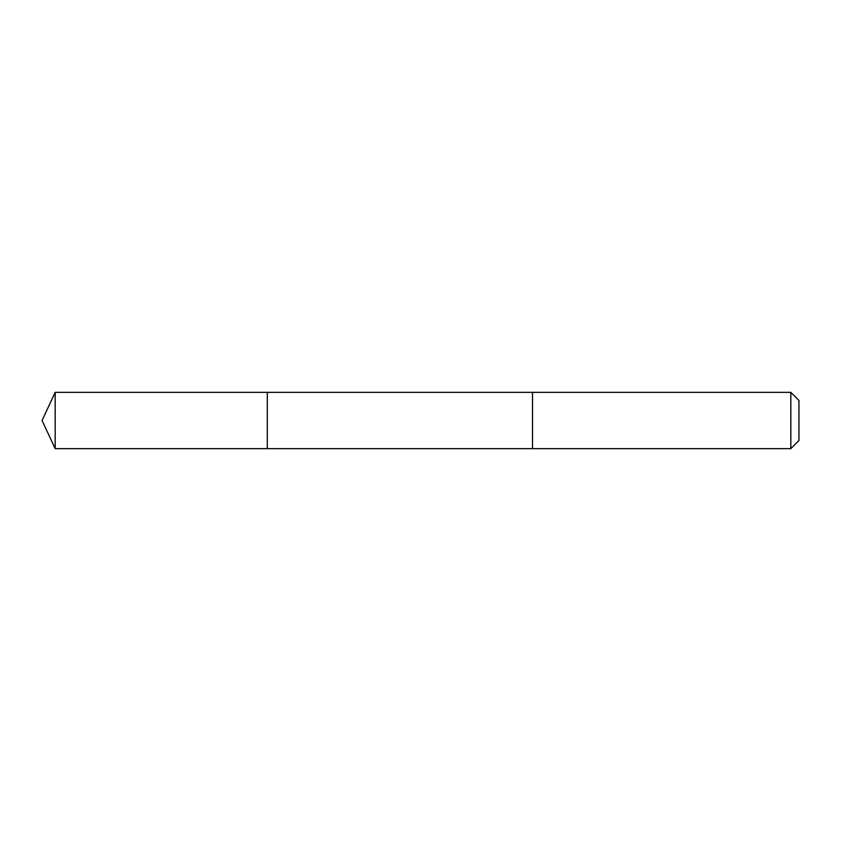 <?xml version="1.0" encoding="UTF-8"?>
<svg xmlns="http://www.w3.org/2000/svg" width="841" height="841" viewBox="0 0 841 841"><rect width="100%" height="100%" fill="white"/><g stroke="black" fill="none" stroke-linecap="round" stroke-linejoin="round"><path stroke-width="1.26" d="M267.301 448.652L267.301 392.348L55.18 392.348L55.18 448.652L267.301 448.652L267.301 392.348L532.521 392.348L532.521 448.652L55.18 448.652L42.05 420.5L55.18 448.652M532.521 404.668L532.521 448.652L790.824 448.652L790.824 392.348L532.521 392.348L532.521 404.668M790.824 392.348L798.95 400.474L798.95 440.526L790.824 448.652M42.05 420.5L55.18 392.348"/></g></svg>
